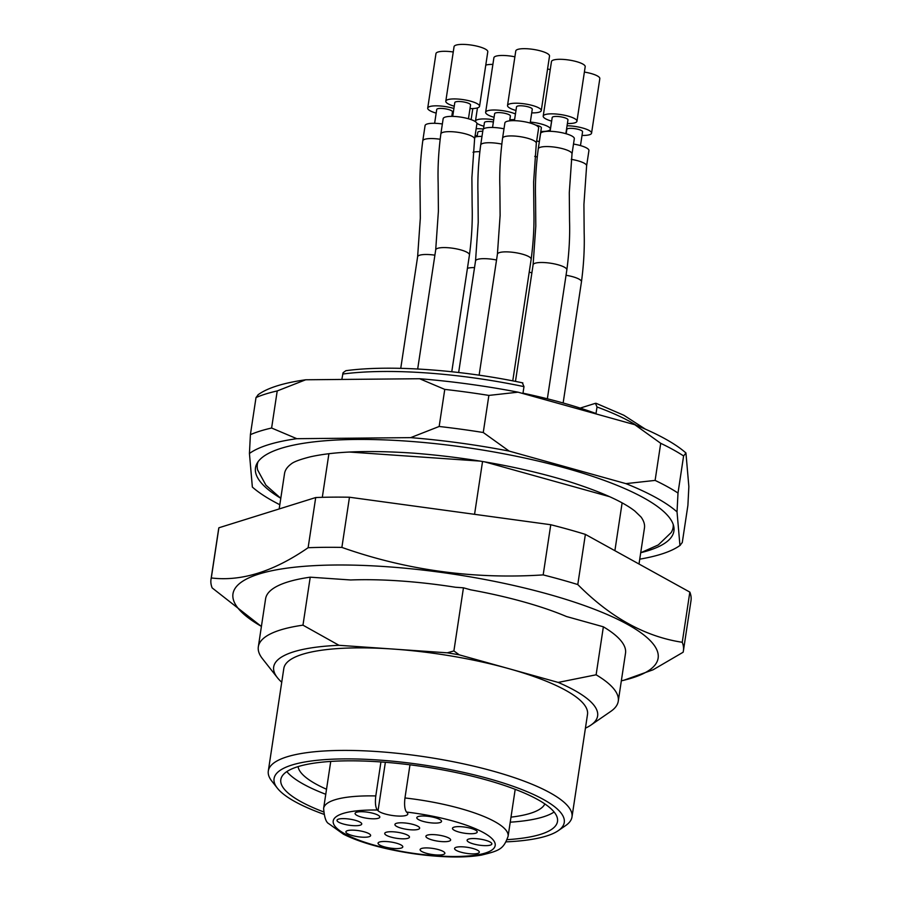 <?xml version="1.0" encoding="UTF-8"?>
<svg xmlns="http://www.w3.org/2000/svg" width="902" height="902" viewBox="0 0 902 902"><rect width="100%" height="100%" fill="white"/><g stroke="black" fill="none" stroke-linecap="round" stroke-linejoin="round"><path stroke-width="1.35" d="M279.18 508.953L284.536 473.561A182.012 44.401 8.6 0 1 291.042 464.079C293.488 461.892 299.859 459.49 310.164 456.863C334.698 451.361 369.313 450.143 413.973 453.187C468.578 457.494 519.575 466.74 566.963 480.935C599.774 491.263 622.403 501.298 634.85 511.051L641.04 517.015A182.012 44.401 8.6 0 1 644.456 527.997L639.011 564.009M614.893 550.682L622.121 502.888M480.292 461.114L349.367 452.037M609.673 496.698L484.577 461.835M544.864 803.93A125.13 30.521 8.6 0 1 510.994 817.144M326.524 789.25A125.13 30.521 8.6 0 1 298.077 766.61M328.903 453.717L322.307 497.329M447.268 652.822L453.898 650.94L463.448 587.811L455.409 587.247A163.172 39.801 -171.4 0 0 350.641 579.975L310.232 577.179L302.971 625.165L338.983 645.302L447.268 652.822A163.803 39.959 8.6 0 1 459.276 654.852L558.18 682.419L596.121 674.797A182.012 44.401 8.6 0 1 618.265 701.215A182.012 44.401 8.6 0 1 610.801 711.385L590.911 725.095A163.803 39.959 8.6 0 1 585.421 728.162M310.232 577.179A182.012 44.401 -171.4 0 0 265.594 598.793L258.333 646.779A182.012 44.401 8.6 0 1 302.971 625.165M281.74 682.239A163.803 39.959 8.6 0 1 277.399 677.684L262.448 658.697A182.012 44.401 8.6 0 1 258.333 646.779M277.399 677.684A163.803 39.959 8.6 0 1 338.983 645.302M558.18 682.419A163.803 39.959 8.6 0 1 590.911 725.095M323.807 814.269A146.744 35.798 8.6 0 1 277.388 788.201L271.784 781.076A153.565 37.467 8.6 0 1 268.311 771.018L283.814 668.483A153.565 37.467 8.6 0 1 393.125 649.057A153.565 37.467 8.6 0 1 508.728 668.63A153.565 37.467 8.6 0 1 587.506 714.418L571.992 816.953A153.565 37.467 8.6 0 1 565.701 825.533L558.248 830.674A146.744 35.798 8.6 0 1 506.191 841.859M618.265 701.215L625.514 653.217A182.012 44.401 -171.4 0 0 603.37 626.811L566.467 616.517A163.172 39.801 -171.4 0 0 470.788 589.852L463.448 587.811M596.121 674.797L603.37 626.811M554.121 812.014A139.923 34.129 8.6 0 1 510.228 822.184M325.769 794.29A139.923 34.129 8.6 0 1 286.836 771.593M323.48 811.868A139.923 34.129 8.6 0 1 280.815 779.61A139.923 34.129 8.6 0 1 485.738 779.745A139.923 34.129 8.6 0 1 557.504 821.451A139.923 34.129 8.6 0 1 507.206 839.661M277.388 788.201A146.744 35.798 8.6 0 1 332.071 759.213A146.744 35.798 8.6 0 1 488.985 778.73A146.744 35.798 8.6 0 1 558.248 830.674M268.311 771.018A153.565 37.467 8.6 0 1 493.225 771.165A153.565 37.467 8.6 0 1 571.992 816.953M453.898 650.94L459.276 654.852M474.565 514.32L482.547 461.486M261.422 626.394A215.003 52.451 8.6 0 1 260.915 626.101A215.003 52.451 8.6 0 1 234.013 601.544A215.003 52.451 8.6 0 1 377.532 566.118A215.003 52.451 8.6 0 1 627.409 624.331A215.003 52.451 8.6 0 1 621.906 680.694A215.003 52.451 8.6 0 1 621.343 680.83M218.882 527.783A238.883 58.28 -171.4 0 0 218.588 529.203L211 579.377A238.883 58.28 8.6 0 1 211.293 577.957L218.882 527.783L315.711 497.543A238.883 58.28 -171.4 0 1 349.469 497.227L550.761 524.727A238.883 58.28 -171.4 0 1 585.375 534.379L689.838 592.107A238.883 58.28 -171.4 0 1 691 600.642L683.412 650.816A238.883 58.28 8.6 0 1 683.118 652.236L653.059 669.803L623.947 680.221M211.293 577.957C241.353 581.632 273.622 571.564 308.123 547.717A238.883 58.28 8.6 0 1 341.881 547.413C406.588 570.244 473.685 579.411 543.173 574.901A238.883 58.28 8.6 0 1 577.787 584.552C610.372 617.419 645.201 636.665 682.25 642.28L689.838 592.107M682.25 642.28A238.883 58.28 8.6 0 1 683.412 650.816M577.787 584.552L585.375 534.379M543.173 574.901L550.761 524.727M341.881 547.413L349.469 497.227M308.123 547.717L315.711 497.543M260.915 626.101L212.162 587.912A238.883 58.28 8.6 0 1 211 579.377M673.208 524.457A210.256 51.29 8.6 0 1 671.144 532.597L658.313 544.921L640.713 552.757M280.793 498.321L265.921 485.186L257.679 470.066A210.256 51.29 8.6 0 1 258.107 461.677M454.247 106.21A17.059 4.16 8.6 0 1 445.802 101.216L454.056 46.678A17.059 4.16 8.6 0 1 456.119 45.1A17.059 4.16 8.6 0 1 475.41 45.81A17.059 4.16 8.6 0 1 487.79 51.775L479.548 106.312A17.059 4.16 8.6 0 1 469.998 108.601M515.967 110.495A17.059 4.16 8.6 0 1 507.522 105.5L515.775 50.952A17.059 4.16 8.6 0 1 517.838 49.384A17.059 4.16 8.6 0 1 537.141 50.095A17.059 4.16 8.6 0 1 549.521 56.059L541.268 110.596A17.059 4.16 8.6 0 1 531.718 112.874M584.383 72.07A17.059 4.16 8.6 0 1 599.819 78.609L591.565 133.146A17.059 4.16 8.6 0 1 582.015 135.435M551.652 121.139A17.059 4.16 8.6 0 1 543.207 116.132L551.46 61.595A17.059 4.16 8.6 0 1 553.524 60.017A17.059 4.16 8.6 0 1 572.815 60.727A17.059 4.16 8.6 0 1 585.195 66.692L576.953 121.24A17.059 4.16 8.6 0 1 567.403 123.518M547.559 68.98A17.059 4.16 8.6 0 1 550.231 69.668M485.772 65.113A17.059 4.16 8.6 0 1 492.875 64.403M494.082 117.294A17.059 4.16 8.6 0 1 485.637 112.299L493.89 57.762A17.059 4.16 8.6 0 1 495.953 56.183A17.059 4.16 8.6 0 1 514.884 56.815M436.173 113.122A17.059 4.16 8.6 0 1 427.717 108.116L435.97 53.579A17.059 4.16 8.6 0 1 438.045 52.012A17.059 4.16 8.6 0 1 453.244 51.989M445.802 101.216A17.059 4.16 8.6 0 1 463.301 99.648A17.059 4.16 8.6 0 1 479.548 106.312M507.522 105.5A17.059 4.16 8.6 0 1 525.02 103.933A17.059 4.16 8.6 0 1 541.268 110.596M477.226 135.976A17.059 4.16 8.6 0 1 475.162 135.334M476.166 128.704A17.059 4.16 8.6 0 1 483.393 129.042M567.065 125.761A17.059 4.16 8.6 0 1 591.565 133.146M543.207 116.132A17.059 4.16 8.6 0 1 560.706 114.565A17.059 4.16 8.6 0 1 576.953 121.24M530.331 122.063A17.059 4.16 8.6 0 1 550.367 129.189A17.059 4.16 8.6 0 1 540.817 131.466M483.889 126.235A17.059 4.16 8.6 0 1 476.865 123.281M475.489 121.714A17.059 4.16 8.6 0 1 475.444 121.229A17.059 4.16 8.6 0 1 493.71 119.786M485.637 112.299A17.059 4.16 8.6 0 1 497.025 110.089A17.059 4.16 8.6 0 1 515.448 113.979M514.614 119.504A17.059 4.16 8.6 0 1 509.833 119.684M427.717 108.116A17.059 4.16 8.6 0 1 436.872 105.838A17.059 4.16 8.6 0 1 453.909 108.488M452.849 115.512A17.059 4.16 8.6 0 1 451.913 115.501M468.454 118.771L470.551 104.959A7.96 1.939 -171.4 0 0 464.767 102.174A7.96 1.939 -171.4 0 0 455.769 101.836A7.96 1.939 -171.4 0 0 454.8 102.569L452.714 116.392M530.184 123.055L532.27 109.243A7.96 1.939 -171.4 0 0 526.497 106.447A7.96 1.939 -171.4 0 0 517.489 106.12A7.96 1.939 -171.4 0 0 516.519 106.853L514.433 120.665M482.762 131.286A7.96 1.939 -171.4 0 0 478.748 131.602A7.96 1.939 -171.4 0 0 477.778 132.335L477.124 136.642M580.482 145.605L582.568 131.793A7.96 1.939 -171.4 0 0 576.795 129.009A7.96 1.939 -171.4 0 0 567.786 128.67A7.96 1.939 -171.4 0 0 566.828 129.414L566.163 133.778M565.858 133.688L567.956 119.876A7.96 1.939 -171.4 0 0 562.172 117.091A7.96 1.939 -171.4 0 0 553.174 116.764A7.96 1.939 -171.4 0 0 552.204 117.497L550.119 131.309M539.272 141.648L541.369 127.836A7.96 1.939 -171.4 0 0 535.562 125.04M493.371 121.984A7.96 1.939 -171.4 0 0 485.411 121.86A7.96 1.939 -171.4 0 0 484.442 122.593L483.483 128.963M509.653 120.845L510.385 116.042A7.96 1.939 -171.4 0 0 504.601 113.257A7.96 1.939 -171.4 0 0 495.604 112.919A7.96 1.939 -171.4 0 0 494.634 113.663L492.548 127.475M451.789 116.381L452.466 111.859A7.96 1.939 -171.4 0 0 446.693 109.074A7.96 1.939 -171.4 0 0 437.684 108.747A7.96 1.939 -171.4 0 0 436.726 109.48L434.629 123.292M417.682 368.997L435.7 249.865L438.395 211.226L438.147 182.824C437.673 167.445 438.575 151.153 440.852 133.936L443.164 118.669A17.059 4.16 8.6 0 1 460.663 117.102A17.059 4.16 8.6 0 1 476.91 123.766L474.599 139.043L471.893 177.683L472.141 206.084C472.625 221.464 471.723 237.756 469.446 254.973L451.778 371.748M479.12 375.187L497.419 254.15L500.114 215.51L499.877 187.109C499.392 171.73 500.294 155.437 502.572 138.22L504.883 122.954A17.059 4.16 8.6 0 1 522.382 121.387A17.059 4.16 8.6 0 1 538.629 128.05L536.318 143.328L533.623 181.967L533.86 210.358C534.345 225.737 533.443 242.04 531.165 259.257L512.764 380.881M573.503 144.061A17.059 4.16 8.6 0 1 588.927 150.6L586.616 165.878L583.921 204.517L584.169 232.919C584.643 248.298 583.741 264.59 581.463 281.807L563.141 402.98M515.47 381.411L533.105 264.782L535.799 226.143L535.551 197.741C535.078 182.362 535.98 166.069 538.257 148.853L540.569 133.586A17.059 4.16 8.6 0 1 558.056 132.019A17.059 4.16 8.6 0 1 574.315 138.694L572.003 153.96L569.297 192.6L569.545 221.001C570.03 236.38 569.128 252.673 566.851 269.89L547.356 398.785M536.679 140.971A17.059 4.16 8.6 0 1 539.351 141.659M474.892 137.104A17.059 4.16 8.6 0 1 481.995 136.394M458.656 372.503L475.534 260.949L478.229 222.309L477.981 193.907C477.508 178.528 478.41 162.236 480.687 145.019L482.998 129.753A17.059 4.16 8.6 0 1 504.004 128.806M400.747 368.343L417.615 256.777L420.321 218.137L420.073 189.736C419.599 174.357 420.49 158.053 422.779 140.847L425.079 125.57A17.059 4.16 8.6 0 1 442.363 123.98M522.416 382.967L523.983 386.631L522.991 393.182A182.012 44.401 8.6 0 1 596.019 413.533L597.011 406.982L595.444 403.318L580.166 408.099M341.835 379.449L343.087 372.695L345.872 370.699M596.098 403.318L595.444 403.318M639.743 559.161A226.368 55.225 -171.4 0 0 679.251 545.969A226.368 55.225 -171.4 0 0 679.95 545.473L682.284 542.485L687.899 505.402L688.857 486.573L685.937 452.973A226.368 55.225 -171.4 0 0 634.839 424.729L518.052 392.178A226.368 55.225 -171.4 0 0 419.577 378.727L305.71 379.776A226.368 55.225 -171.4 0 0 259.043 394.073L257.961 394.828M277.218 390.938A237.745 57.999 -171.4 0 0 256.01 397.557L250.395 434.651A237.745 57.999 8.6 0 1 271.615 428.022L277.218 390.938L305.71 379.776M258.344 394.569L256.01 397.557M685.937 452.973L683.603 455.961A237.745 57.999 -171.4 0 0 660.715 443.31L634.839 424.729M488.873 395.414A237.745 57.999 -171.4 0 0 444.765 389.393L439.161 426.477A237.745 57.999 8.6 0 1 483.258 432.509L488.873 395.414L518.052 392.178M419.577 378.727L444.765 389.393M683.603 455.961L678 493.044A237.745 57.999 8.6 0 0 655.111 480.405L660.715 443.31M679.95 545.473L677.03 511.874L678 493.044M250.395 434.651L249.437 453.48L252.357 487.069A226.368 55.225 -171.4 0 0 279.823 504.725M439.161 426.477L410.669 437.639L296.803 438.688A226.368 55.225 -171.4 0 0 249.437 453.48M296.803 438.688L271.615 428.022M655.111 480.405L625.92 483.63L509.145 451.09A226.368 55.225 -171.4 0 0 410.669 437.639M509.145 451.09L483.258 432.509M677.03 511.874A226.368 55.225 -171.4 0 0 625.92 483.63M280.33 498.005A211.587 51.617 8.6 0 1 257.07 463.301A211.587 51.617 8.6 0 1 565.374 468.037A211.587 51.617 8.6 0 1 673.726 526.306A211.587 51.617 8.6 0 1 641.266 552.576M361.499 817.122A12.515 3.056 8.6 0 1 355.275 812.973A12.515 3.056 8.6 0 1 367.903 812.24A12.515 3.056 8.6 0 1 379.753 816.671A12.515 3.056 8.6 0 1 374.33 818.802A12.515 3.056 8.6 0 1 361.499 817.122M347.405 830.663A12.515 3.056 8.6 0 1 360.676 831.001A12.515 3.056 8.6 0 1 370.564 835.094A12.515 3.056 8.6 0 1 357.801 836.706A12.515 3.056 8.6 0 1 346.086 831.396A12.515 3.056 8.6 0 1 347.405 830.663M426.533 853.326A12.515 3.056 8.6 0 1 420.309 849.177A12.515 3.056 8.6 0 1 432.937 848.444A12.515 3.056 8.6 0 1 444.799 852.875A12.515 3.056 8.6 0 1 439.364 855.006A12.515 3.056 8.6 0 1 426.533 853.326M468.612 839.074A12.515 3.056 8.6 0 1 481.882 839.412A12.515 3.056 8.6 0 1 491.782 843.505A12.515 3.056 8.6 0 1 479.018 845.118A12.515 3.056 8.6 0 1 467.292 839.807A12.515 3.056 8.6 0 1 468.612 839.074M423.218 821.406A12.515 3.056 8.6 0 1 416.995 817.257A12.515 3.056 8.6 0 1 429.623 816.524A12.515 3.056 8.6 0 1 441.473 820.955A12.515 3.056 8.6 0 1 436.049 823.086A12.515 3.056 8.6 0 1 423.218 821.406M427.413 835.117A12.515 3.056 8.6 0 1 440.683 835.455A12.515 3.056 8.6 0 1 450.572 839.548A12.515 3.056 8.6 0 1 437.808 841.16A12.515 3.056 8.6 0 1 426.094 835.85A12.515 3.056 8.6 0 1 427.413 835.117M401.322 828.205A12.515 3.056 8.6 0 1 395.11 824.056A12.515 3.056 8.6 0 1 407.738 823.323A12.515 3.056 8.6 0 1 419.588 827.754A12.515 3.056 8.6 0 1 414.165 829.885A12.515 3.056 8.6 0 1 401.322 828.205M386.236 832.253A12.515 3.056 8.6 0 1 399.507 832.602A12.515 3.056 8.6 0 1 409.395 836.695A12.515 3.056 8.6 0 1 396.632 838.296A12.515 3.056 8.6 0 1 384.917 832.986A12.515 3.056 8.6 0 1 386.236 832.253M453.999 827.157A12.515 3.056 8.6 0 1 467.27 827.495A12.515 3.056 8.6 0 1 477.158 831.599A12.515 3.056 8.6 0 1 464.395 833.2A12.515 3.056 8.6 0 1 452.68 827.889A12.515 3.056 8.6 0 1 453.999 827.157M460.99 852.198A12.515 3.056 8.6 0 1 454.766 848.049A12.515 3.056 8.6 0 1 467.405 847.316A12.515 3.056 8.6 0 1 479.255 851.747A12.515 3.056 8.6 0 1 473.821 853.878A12.515 3.056 8.6 0 1 460.99 852.198M384.466 846.888A12.515 3.056 8.6 0 1 378.254 842.739A12.515 3.056 8.6 0 1 390.882 842.006A12.515 3.056 8.6 0 1 402.732 846.437A12.515 3.056 8.6 0 1 397.308 848.568A12.515 3.056 8.6 0 1 384.466 846.888M338.509 819.14A12.515 3.056 8.6 0 1 351.78 819.49A12.515 3.056 8.6 0 1 361.679 823.582A12.515 3.056 8.6 0 1 348.916 825.183A12.515 3.056 8.6 0 1 337.19 819.884A12.515 3.056 8.6 0 1 338.509 819.14M409.982 764.806L404.964 797.966C404.164 804.821 404.671 809.522 406.52 812.059L407.219 812.758A15.357 3.743 8.6 0 1 407.817 814.044A15.357 3.743 8.6 0 1 394.501 815.769A15.357 3.743 8.6 0 1 378.039 810.729L377.34 810.03C375.503 807.515 374.984 802.814 375.796 795.936L380.937 761.942M440.852 133.936A17.059 4.16 8.6 0 1 442.792 132.402A17.059 4.16 8.6 0 1 459.366 132.538A17.059 4.16 8.6 0 1 473.911 137.589A17.059 4.16 8.6 0 1 474.599 139.043M502.572 138.22A17.059 4.16 8.6 0 1 504.511 136.687A17.059 4.16 8.6 0 1 521.097 136.822A17.059 4.16 8.6 0 1 535.63 141.873A17.059 4.16 8.6 0 1 536.318 143.328M571.259 159.35A17.059 4.16 8.6 0 1 585.928 164.423A17.059 4.16 8.6 0 1 586.616 165.878M538.257 148.853A17.059 4.16 8.6 0 1 540.208 147.319A17.059 4.16 8.6 0 1 550.491 146.699A17.059 4.16 8.6 0 1 572.003 153.96M534.751 156.339A17.059 4.16 8.6 0 1 537.186 156.982M473.009 152.258A17.059 4.16 8.6 0 1 479.785 151.671M480.687 145.019A17.059 4.16 8.6 0 1 482.626 143.486A17.059 4.16 8.6 0 1 501.771 144.094M422.779 140.847A17.059 4.16 8.6 0 1 424.707 139.314A17.059 4.16 8.6 0 1 440.12 139.258M469.446 254.916A17.059 4.16 -171.4 0 0 456.84 248.952A17.059 4.16 -171.4 0 0 437.65 248.332A17.059 4.16 -171.4 0 0 435.689 249.922M531.165 259.201A17.059 4.16 -171.4 0 0 518.56 253.236A17.059 4.16 -171.4 0 0 499.37 252.616A17.059 4.16 -171.4 0 0 497.419 254.195M581.474 281.751A17.059 4.16 -171.4 0 0 566.028 275.268M566.851 269.833A17.059 4.16 -171.4 0 0 554.245 263.869A17.059 4.16 -171.4 0 0 535.055 263.249A17.059 4.16 -171.4 0 0 533.093 264.838M531.876 272.866A17.059 4.16 -171.4 0 0 529.215 272.167M474.531 267.601A17.059 4.16 -171.4 0 0 467.428 268.311M496.528 260.013A17.059 4.16 -171.4 0 0 477.474 259.415A17.059 4.16 -171.4 0 0 475.523 261.005M434.899 255.176A17.059 4.16 -171.4 0 0 419.565 255.243A17.059 4.16 -171.4 0 0 417.615 256.822M523.983 386.631A182.012 44.401 -171.4 0 0 342.659 374.048M636.451 425.383A182.012 44.401 -171.4 0 0 597.011 406.982M378.039 810.729L385.368 762.28M377.34 810.03A81.902 19.979 -171.4 0 0 361.973 841.273A81.902 19.979 -171.4 0 0 491.567 850.259A81.902 19.979 -171.4 0 0 406.52 812.059M375.796 795.936A93.278 22.753 -171.4 0 0 323.626 808.395C324.314 817.257 326.028 822.353 328.779 823.684L343.482 834.215C353.731 839.39 366.787 843.911 382.64 847.767C405.472 853.213 428.067 856.257 450.425 856.9C462.388 857.182 472.738 856.584 481.465 855.096C499.629 850.642 503.463 849.233 508.097 836.301A93.278 22.753 -171.4 0 0 404.964 797.966M621.906 680.694L623.744 680.288M472.806 108.567L471.126 119.628M513.531 119.605L513.373 120.654M551.584 121.116L550.367 129.189M477.462 107.89L475.444 121.229M510.194 119.684L510.025 120.812M522.856 382.91C460.381 369.685 389.54 364.746 345.951 370.688M596.199 403.352L623.846 415.258L645.415 429.172M679.251 545.969L680.333 545.225M376.427 808.609L377.013 810.03M330.741 761.423L323.626 808.395M515.2 789.329L508.097 836.301"/></g></svg>
